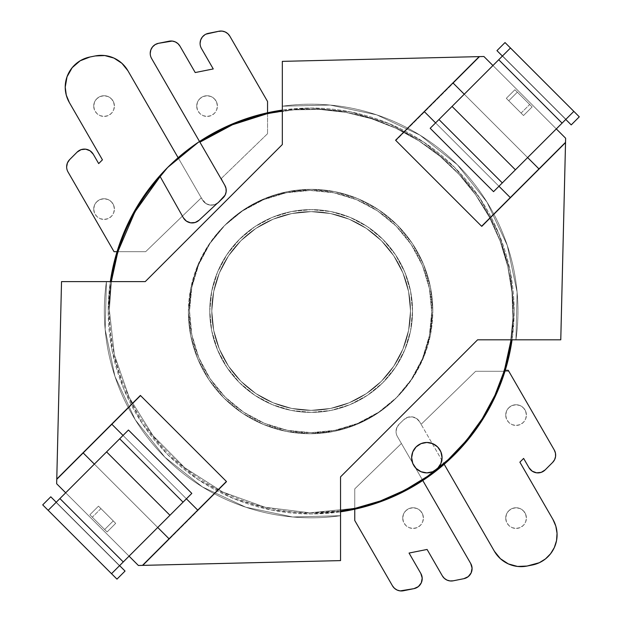 <?xml version="1.0" encoding="UTF-8"?>
<svg xmlns="http://www.w3.org/2000/svg" width="622" height="622" viewBox="0 0 622 622"><rect width="100%" height="100%" fill="white"/><g stroke="black" fill="none" stroke-linecap="round" stroke-linejoin="round"><path stroke-width="0.47" stroke-dasharray="3.11 2.33" d="M505.725 415.092A10.341 10.341 0 0 1 516.066 404.751A10.341 10.341 0 0 1 526.399 415.092A10.341 10.341 0 0 0 516.066 404.751A10.341 10.341 0 0 0 505.725 415.092L506.51 419.049L508.749 422.408L512.108 424.647L516.066 425.432L520.015 424.647L523.374 422.408L525.613 419.049L526.399 415.092L525.613 411.134L523.374 407.783L520.015 405.536L516.066 404.751L512.108 405.536L508.749 407.783L506.51 411.134L505.725 415.092A10.341 10.341 0 0 0 516.066 425.432A10.341 10.341 0 0 0 526.399 415.092A10.341 10.341 0 0 1 516.066 425.432A10.341 10.341 0 0 1 505.725 415.092L506.51 411.134L508.749 407.783L512.108 405.536L516.066 404.751L520.015 405.536L523.374 407.783L525.613 411.134L526.399 415.092L525.613 419.049L523.374 422.408L520.015 424.647L516.066 425.432L512.108 424.647L508.749 422.408L506.51 419.049L505.725 415.092M505.725 518.095A10.341 10.341 0 0 1 516.066 507.754A10.341 10.341 0 0 1 526.399 518.095A10.341 10.341 0 0 0 516.066 507.754A10.341 10.341 0 0 0 505.725 518.095L506.51 522.052L508.749 525.403L512.108 527.65L516.066 528.436L520.015 527.65L523.374 525.403L525.613 522.052L526.399 518.095L525.613 514.137L523.374 510.786L520.015 508.539L516.066 507.754L512.108 508.539L508.749 510.786L506.51 514.137L505.725 518.095A10.341 10.341 0 0 0 516.066 528.436A10.341 10.341 0 0 0 526.399 518.095A10.341 10.341 0 0 1 516.066 528.436A10.341 10.341 0 0 1 505.725 518.095L506.51 514.137L508.749 510.786L512.108 508.539L516.066 507.754L520.015 508.539L523.374 510.786L525.613 514.137L526.399 518.095L525.613 522.052L523.374 525.403L520.015 527.65L516.066 528.436L512.108 527.65L508.749 525.403L506.51 522.052L505.725 518.095M402.722 518.095A10.341 10.341 0 0 1 413.062 507.754A10.341 10.341 0 0 1 423.403 518.095A10.341 10.341 0 0 0 413.062 507.754A10.341 10.341 0 0 0 402.722 518.095L403.507 522.052L405.746 525.403L409.105 527.65L413.062 528.436L417.02 527.65L420.371 525.403L422.618 522.052L423.403 518.095L422.618 514.137L420.371 510.786L417.02 508.539L413.062 507.754L409.105 508.539L405.746 510.786L403.507 514.137L402.722 518.095A10.341 10.341 0 0 0 413.062 528.436A10.341 10.341 0 0 0 423.403 518.095A10.341 10.341 0 0 1 413.062 528.436A10.341 10.341 0 0 1 402.722 518.095L403.507 514.137L405.746 510.786L409.105 508.539L413.062 507.754L417.02 508.539L420.371 510.786L422.618 514.137L423.403 518.095L422.618 522.052L420.371 525.403L417.02 527.65L413.062 528.436L409.105 527.65L405.746 525.403L403.507 522.052L402.722 518.095M93.72 209.093A10.341 10.341 0 0 1 104.061 198.752A10.341 10.341 0 0 1 114.401 209.093A10.341 10.341 0 0 0 104.061 198.752A10.341 10.341 0 0 0 93.72 209.093L94.505 213.051L96.744 216.402L100.103 218.649L104.061 219.434L108.018 218.649L111.369 216.402L113.608 213.051L114.401 209.093L113.608 205.136L111.369 201.777L108.018 199.538L104.061 198.752L100.103 199.538L96.744 201.777L94.505 205.136L93.72 209.093A10.341 10.341 0 0 0 104.061 219.434A10.341 10.341 0 0 0 114.401 209.093A10.341 10.341 0 0 1 104.061 219.434A10.341 10.341 0 0 1 93.72 209.093L94.505 205.136L96.744 201.777L100.103 199.538L104.061 198.752L108.018 199.538L111.369 201.777L113.608 205.136L114.401 209.093L113.608 213.051L111.369 216.402L108.018 218.649L104.061 219.434L100.103 218.649L96.744 216.402L94.505 213.051L93.72 209.093M93.72 106.09A10.341 10.341 0 0 1 104.061 95.749A10.341 10.341 0 0 1 114.401 106.09A10.341 10.341 0 0 0 104.061 95.749A10.341 10.341 0 0 0 93.72 106.09L94.505 110.047L96.744 113.406L100.103 115.645L104.061 116.431L108.018 115.645L111.369 113.406L113.608 110.047L114.401 106.09L113.608 102.132L111.369 98.781L108.018 96.534L104.061 95.749L100.103 96.534L96.744 98.781L94.505 102.132L93.72 106.09A10.341 10.341 0 0 0 104.061 116.431A10.341 10.341 0 0 0 114.401 106.09A10.341 10.341 0 0 1 104.061 116.431A10.341 10.341 0 0 1 93.72 106.09L94.505 102.132L96.744 98.781L100.103 96.534L104.061 95.749L108.018 96.534L111.369 98.781L113.608 102.132L114.401 106.09L113.608 110.047L111.369 113.406L108.018 115.645L104.061 116.431L100.103 115.645L96.744 113.406L94.505 110.047L93.72 106.09M196.715 106.09A10.341 10.341 0 0 1 207.056 95.749A10.341 10.341 0 0 1 217.397 106.09A10.341 10.341 0 0 0 207.056 95.749A10.341 10.341 0 0 0 196.715 106.09L197.508 110.047L199.748 113.406L203.099 115.645L207.056 116.431L211.013 115.645L214.372 113.406L216.612 110.047L217.397 106.09L216.612 102.132L214.372 98.781L211.013 96.534L207.056 95.749L203.099 96.534L199.748 98.781L197.508 102.132L196.715 106.09A10.341 10.341 0 0 0 207.056 116.431A10.341 10.341 0 0 0 217.397 106.09A10.341 10.341 0 0 1 207.056 116.431A10.341 10.341 0 0 1 196.715 106.09L197.508 102.132L199.748 98.781L203.099 96.534L207.056 95.749L211.013 96.534L214.372 98.781L216.612 102.132L217.397 106.09L216.612 110.047L214.372 113.406L211.013 115.645L207.056 116.431L203.099 115.645L199.748 113.406L197.508 110.047L196.715 106.09M444.341 578.351L442.343 575.879L427.089 549.451L409.051 553.051L420.837 573.476L422.198 578.095L421.304 582.822L418.342 586.624L413.972 588.645L403.367 590.768L400.195 590.9L397.131 590.053L394.472 588.311L392.482 585.846L354.758 520.497L354.758 488.869L401.408 443.486L397.404 436.558A10.139 10.139 0 0 1 399.122 424.22A10.139 10.139 0 0 0 396.051 431.489L396.852 427.547L399.122 424.22L403.826 419.64L407.737 417.276L412.293 416.864L416.561 418.497L419.679 421.84L421.11 424.328L475.636 371.295L508.827 371.295L554.288 450.033L555.462 453.158L555.57 456.494L554.599 459.689L552.655 462.403L545.152 469.905L552.655 462.403A10.247 10.247 0 0 0 554.288 450.033L508.267 370.323L504.434 370.323A202.912 202.912 0 0 0 267.553 113.686A202.912 202.912 0 0 1 504.434 370.323L494.949 395.242L482.268 418.692L466.617 440.267L448.252 459.596L427.508 476.343L404.743 490.214L380.353 500.974L354.758 508.314A202.912 202.912 0 0 1 109.332 309.904A202.912 202.912 0 0 0 354.758 508.314L354.758 508.423A202.181 202.181 0 0 0 504.434 370.323A202.912 202.912 0 0 0 267.553 113.686L293.537 109.853L319.809 109.418L345.91 112.372L371.412 118.678L395.887 128.225L418.925 140.852L440.135 156.355L459.16 174.463L475.698 194.88L489.452 217.265L500.197 241.235L507.762 266.395L512.007 292.317L512.87 318.573L511.066 339.806A202.912 202.912 0 0 0 282.326 111.081L293.537 109.853L319.809 109.418L345.91 112.372L371.412 118.678L395.887 128.225L418.925 140.852L440.135 156.355L459.16 174.463L475.698 194.88L489.452 217.265L500.197 241.235L507.762 266.395L512.007 292.317L512.87 318.573L510.328 344.72L504.434 370.323L505.251 370.323L504.434 370.323L510.328 344.72L512.87 318.573L512.007 292.317L507.762 266.395L500.197 241.235L489.452 217.265L475.698 194.88L459.16 174.463L440.135 156.355L418.925 140.852L395.887 128.225L371.412 118.678L345.91 112.372L319.809 109.418L293.537 109.853L267.553 113.686L267.553 133.699L221.37 178.397L224.853 185.364L151.597 58.491A10.247 10.247 0 0 1 150.229 53.368A10.247 10.247 0 0 0 151.597 58.491L224.853 185.364A10.247 10.247 0 0 1 223.127 197.827A10.247 10.247 0 0 0 224.853 185.364L199.522 141.497L224.853 185.364L226.035 188.52L221.37 178.397L267.553 133.699L267.553 101.503L267.553 133.699L267.553 112.776L267.553 113.686L293.537 109.853L319.809 109.418L345.91 112.372L371.412 118.678L395.887 128.225L418.925 140.852L440.135 156.355L459.16 174.463L475.698 194.88L489.452 217.265L500.197 241.235L507.762 266.395L512.007 292.317L512.87 318.573L510.328 344.72L504.434 370.323L508.267 370.323L508.827 371.295L475.636 371.295L421.11 424.328L494.404 551.279L419.679 421.84L444.186 464.284L419.679 421.84L416.561 418.497L412.293 416.864L407.737 417.276L403.826 419.64L399.122 424.22L396.852 427.547L396.051 431.489A10.139 10.139 0 0 0 397.404 436.558L422.781 480.503L397.404 436.558A10.139 10.139 0 0 1 396.051 431.489A10.139 10.139 0 0 0 397.404 436.558L470.706 563.509L472.067 568.127L471.165 572.862L468.203 576.656L463.841 578.685L453.228 580.808L450.056 580.94L446.993 580.093M440.897 463.491L442.055 457.675A15.208 15.208 0 0 0 426.847 442.467A15.208 15.208 0 0 0 411.64 457.675L412.798 463.491L416.095 468.428L421.032 471.725M188.404 312.096A121.655 121.655 0 0 1 310.059 190.441A121.655 121.655 0 0 1 431.715 312.096A121.655 121.655 0 0 0 310.059 190.441A121.655 121.655 0 0 0 188.404 312.096L190.744 335.826L197.664 358.645L208.906 379.677L224.037 398.119L242.471 413.241L263.503 424.484L286.322 431.411L310.059 433.744L333.796 431.411L356.616 424.484L377.647 413.241L396.082 398.119L411.212 379.677L422.455 358.645L429.374 335.826L431.715 312.096L429.374 288.359L422.455 265.54L411.212 244.508L396.082 226.066L377.647 210.944L356.616 199.701L333.796 192.773L310.059 190.441L286.322 192.773L263.503 199.701L242.471 210.944L224.037 226.066L208.906 244.508L197.664 265.54L190.744 288.359L188.404 312.096L190.744 288.359L197.664 265.54L208.906 244.508L224.037 226.066L242.471 210.944L263.503 199.701L286.322 192.773L310.059 190.441L333.796 192.773L356.616 199.701L377.647 210.944L396.082 226.066L411.212 244.508L422.455 265.54L429.374 288.359L431.715 312.096L429.374 335.826L422.455 358.645L411.212 379.677L396.082 398.119L377.647 413.241L356.616 424.484L333.796 431.411L310.059 433.744L286.322 431.411L263.503 424.484L242.471 413.241L224.037 398.119L208.906 379.677L197.664 358.645L190.744 335.826L188.404 312.096A121.655 121.655 0 0 0 310.059 433.744A121.655 121.655 0 0 0 431.715 312.096A121.655 121.655 0 0 1 310.059 433.744A121.655 121.655 0 0 1 188.404 312.096M66.647 166.844A10.247 10.247 0 0 0 68.016 171.967A10.247 10.247 0 0 1 66.647 166.844L67.425 162.925L69.648 159.597L77.151 152.095L69.648 159.597A10.247 10.247 0 0 0 66.647 166.844M119.44 61.29L121.912 63.312L127.899 70.721A30.742 30.742 0 0 0 95.252 55.949L89.941 57.006A30.742 30.742 0 0 0 69.345 102.529L66.274 95.112L65.224 87.158L67.02 76.801L72.191 67.658L80.145 60.793L89.941 57.006L95.252 55.949L104.768 55.552L109.456 56.454M205.882 34.171L208.331 33.355A10.247 10.247 0 0 0 201.466 48.524A10.247 10.247 0 0 1 200.09 43.4L200.688 39.948L202.414 36.9L205.066 34.614M340.537 510.841A202.912 202.912 0 0 1 109.332 309.904A202.912 202.912 0 0 0 354.758 508.314L309.873 512.808L265.112 507.272L222.684 491.986L184.68 467.705L152.973 435.625L129.135 397.341L114.347 354.727L109.332 309.904A202.912 202.912 0 0 1 117.869 251.677A202.912 202.912 0 0 0 109.332 309.904L111.315 281.603A202.912 202.912 0 0 0 109.332 309.904L111.478 280.483L117.869 251.677L134.958 211.838L160.142 176.555L183.35 217.778L186.413 221.137L190.635 222.824L195.16 222.497L199.094 220.219L217.07 203.472A10.247 10.247 0 0 0 218.586 202.259L223.127 197.827L218.586 202.259A10.247 10.247 0 0 1 202.554 200.035A10.247 10.247 0 0 0 218.586 202.259L225.125 195.114L226.128 191.895L226.035 188.52L226.128 191.895L225.125 195.114L223.127 197.827A10.247 10.247 0 0 0 224.853 185.364L221.37 178.397L226.035 188.52L226.128 191.895L225.125 195.114L218.586 202.259L214.629 204.654L210.026 205.066L205.711 203.417L201.287 197.835L145.672 251.677L114.036 251.677L68.016 171.967L114.036 251.677L145.672 251.677L117.869 251.677A202.912 202.912 0 0 0 109.332 309.904L114.347 354.727L109.332 309.904L111.478 280.483L109.332 309.904L114.347 354.727L129.135 397.341L114.347 354.727L129.135 397.341L152.973 435.625L129.135 397.341L152.973 435.625L184.68 467.705L152.973 435.625L184.68 467.705L222.684 491.986L184.68 467.705L222.684 491.986L265.112 507.272L222.684 491.986L265.112 507.272L309.873 512.808L265.112 507.272L309.873 512.808L354.758 508.314L354.758 488.869L354.758 520.497L392.482 585.846A10.247 10.247 0 0 0 403.367 590.768L413.972 588.645A10.247 10.247 0 0 0 420.837 573.476L409.051 553.051L427.089 549.451L442.343 575.879A10.247 10.247 0 0 0 453.228 580.808L463.841 578.685A10.247 10.247 0 0 0 470.706 563.509L401.408 443.486L354.758 488.869L354.758 509.224L354.758 508.314L309.873 512.808L340.537 510.841M412.534 311A101.378 101.378 0 0 1 311.155 412.378A101.378 101.378 0 0 1 209.769 311A101.378 101.378 0 0 0 311.155 412.378A101.378 101.378 0 0 0 412.534 311A101.378 101.378 0 0 0 311.155 209.622A101.378 101.378 0 0 0 209.769 311A101.378 101.378 0 0 1 311.155 209.622A101.378 101.378 0 0 1 412.534 311L410.582 291.22L404.813 272.203L395.444 254.678L382.841 239.315L367.478 226.703L349.945 217.335L330.927 211.566L311.155 209.622L291.376 211.566L272.358 217.335L254.826 226.703L239.47 239.315L226.859 254.678L217.49 272.203L211.721 291.22L209.769 311L211.721 330.78L217.49 349.797L226.859 367.322L239.47 382.685L254.826 395.297L272.358 404.665L291.376 410.434L311.155 412.378L330.927 410.434L349.945 404.665L367.478 395.297L382.841 382.685L395.444 367.322L404.813 349.797L410.582 330.78L412.534 311L410.582 291.22L404.813 272.203L395.444 254.678L382.841 239.315L367.478 226.703L349.945 217.335L330.927 211.566L311.155 209.622L291.376 211.566L272.358 217.335L254.826 226.703L239.47 239.315L226.859 254.678L217.49 272.203L211.721 291.22L209.769 311L211.721 330.78L217.49 349.797L226.859 367.322L239.47 382.685L254.826 395.297L272.358 404.665L291.376 410.434L311.155 412.378L330.927 410.434L349.945 404.665L367.478 395.297L382.841 382.685L395.444 367.322L404.813 349.797L410.582 330.78L412.534 311M541.202 472.362L536.568 472.821L532.214 471.181L529.034 467.783L523.623 458.414L519.875 462.162L552.958 519.471L555.827 526.158L557.04 533.334L556.542 540.588L554.342 547.523L549.817 554.692M545.471 558.906L539.274 562.731L527.052 566.051L517.535 566.448L508.353 563.913M502.864 560.71L500.391 558.688L494.404 551.279A30.742 30.742 0 0 0 527.052 566.051L532.362 564.994A30.742 30.742 0 0 0 552.958 519.471L519.875 462.162L523.623 458.414L529.034 467.783A10.247 10.247 0 0 0 545.152 469.905M81.101 149.638L85.735 149.179L90.089 150.819M93.269 154.217L98.68 163.586L102.436 159.838L69.345 102.529L102.436 159.838L98.68 163.586L93.269 154.217A10.247 10.247 0 0 0 77.151 152.095M127.899 70.721L201.287 197.835L127.899 70.721M157.809 43.47L158.47 43.315A10.247 10.247 0 0 0 150.229 53.368L150.827 49.916L152.553 46.868L155.718 44.286M179.96 46.121L195.215 72.549L179.96 46.121A10.247 10.247 0 0 0 169.075 41.192L158.47 43.315L172.247 41.06L175.311 41.907L178.351 44.022M195.215 72.549L213.253 68.949L201.466 48.524L213.253 68.949L195.215 72.549M208.331 33.355L222.116 31.1L225.172 31.947L227.831 33.689L229.821 36.154L267.553 101.503L229.821 36.154A10.247 10.247 0 0 0 218.936 31.232L208.331 33.355M432.671 443.626L426.847 442.467L421.032 443.626L416.095 446.923L412.798 451.852L411.64 457.675A15.208 15.208 0 0 0 426.847 472.883A15.208 15.208 0 0 0 442.055 457.675L440.897 451.852M430.782 472.362L432.671 471.725L437.6 468.428M217.07 203.472A10.247 10.247 0 0 0 218.586 202.259L223.127 197.827L218.586 202.259L214.629 204.654L210.026 205.066L205.711 203.417L202.554 200.035L178.125 157.716L202.554 200.035L201.287 197.835L145.672 251.677L201.287 197.835L145.672 251.677L117.053 251.677L117.869 251.677L111.478 280.483L117.869 251.677A202.181 202.181 0 0 1 160.142 176.555L183.35 217.778A10.139 10.139 0 0 0 199.094 220.219L217.07 203.472M199.911 142.166L232.426 124.773L267.553 113.577A202.181 202.181 0 0 0 199.911 142.166M475.636 371.295L508.827 371.295L475.636 371.295L421.11 424.328L475.636 371.295M267.553 133.699L221.37 178.397L267.553 133.699M354.758 488.869L401.408 443.486L354.758 488.869M403.826 419.64L399.122 424.22L403.826 419.64A10.139 10.139 0 0 1 419.679 421.84A10.139 10.139 0 0 0 403.826 419.64M189.5 311A121.655 121.655 0 0 0 311.155 432.655A121.655 121.655 0 0 0 432.803 311A121.655 121.655 0 0 1 311.155 432.655A121.655 121.655 0 0 1 189.5 311L191.833 287.263L198.76 264.443L210.003 243.412L225.133 224.977L243.567 209.847L264.599 198.605L287.418 191.685L311.155 189.345L334.885 191.685L357.704 198.605L378.744 209.847L397.178 224.977L412.308 243.412L423.543 264.443L430.471 287.263L432.803 311L430.471 334.737L423.543 357.557L412.308 378.588L397.178 397.023L378.744 412.153L357.704 423.395L334.885 430.315L311.155 432.655L287.418 430.315L264.599 423.395L243.567 412.153L225.133 397.023L210.003 378.588L198.76 357.557L191.833 334.737L189.5 311L191.833 287.263L198.76 264.443L210.003 243.412L225.133 224.977L243.567 209.847L264.599 198.605L287.418 191.685L311.155 189.345L334.885 191.685L357.704 198.605L378.744 209.847L397.178 224.977L412.308 243.412L423.543 264.443L430.471 287.263L432.803 311L430.471 334.737L423.543 357.557L412.308 378.588L397.178 397.023L378.744 412.153L357.704 423.395L334.885 430.315L311.155 432.655L287.418 430.315L264.599 423.395L243.567 412.153L225.133 397.023L210.003 378.588L198.76 357.557L191.833 334.737L189.5 311A121.655 121.655 0 0 1 311.155 189.345A121.655 121.655 0 0 1 432.803 311A121.655 121.655 0 0 0 311.155 189.345A121.655 121.655 0 0 0 189.5 311M142.43 198.185L123.638 233.328L112.092 271.402L108.189 311L112.092 350.598L123.638 388.672L142.399 423.761L167.637 454.519L198.395 479.756L233.483 498.51L271.557 510.063L311.155 513.959L340.537 511.82A202.959 202.959 0 0 1 110.335 281.603L108.189 311A202.959 202.959 0 0 0 311.155 513.959A202.959 202.959 0 0 0 514.114 311A202.959 202.959 0 0 0 311.155 108.041A202.959 202.959 0 0 0 108.189 311L112.092 350.598L123.638 388.672L142.399 423.761L167.637 454.519L198.395 479.756L233.483 498.51L271.557 510.063L311.155 513.959L350.746 510.063L388.82 498.51L423.909 479.756M479.873 423.815L498.665 388.672L510.211 350.598L514.114 311L510.211 271.402L498.665 233.328L479.904 198.239L454.666 167.481L423.909 142.244L388.82 123.49L350.746 111.937L311.155 108.041L282.326 110.094A202.959 202.959 0 0 1 512.062 339.806L514.114 311L510.211 271.402L498.665 233.328L479.904 198.239L454.666 167.481L423.909 142.244L388.82 123.49L350.746 111.937L311.155 108.041L271.557 111.937L233.483 123.49L198.395 142.244M381.403 240.745A99.349 99.349 0 0 1 381.403 381.255A99.349 99.349 0 0 1 240.901 381.255A99.349 99.349 0 0 0 381.403 381.255A99.349 99.349 0 0 0 381.403 240.745L393.757 255.805L402.939 272.98L408.592 291.617L410.504 311L408.592 330.383L402.939 349.02L393.757 366.195L381.403 381.255L366.35 393.609L349.175 402.792L330.531 408.444L311.155 410.349L291.772 408.444L273.136 402.792L255.953 393.609L240.901 381.255L228.546 366.195L219.364 349.02L213.711 330.383L211.799 311L213.711 291.617L219.364 272.98L228.546 255.805L240.901 240.745L255.953 228.391L273.136 219.208L291.772 213.556L311.155 211.651L330.531 213.556L349.175 219.208L366.35 228.391L381.403 240.745A99.349 99.349 0 0 0 240.901 240.745A99.349 99.349 0 0 0 240.901 381.255A99.349 99.349 0 0 1 240.901 240.745A99.349 99.349 0 0 1 381.403 240.745L366.35 228.391L349.175 219.208L330.531 213.556L311.155 211.651L291.772 213.556L273.136 219.208L255.953 228.391L240.901 240.745L228.546 255.805L219.364 272.98L213.711 291.617L211.799 311L213.711 330.383L219.364 349.02L228.546 366.195L240.901 381.255L255.953 393.609L273.136 402.792L291.772 408.444L311.155 410.349L330.531 408.444L349.175 402.792L366.35 393.609L381.403 381.255L393.757 366.195L402.939 349.02L408.592 330.383L410.504 311L408.592 291.617L402.939 272.98L393.757 255.805L381.403 240.745A99.349 99.349 0 0 0 240.893 240.737A99.349 99.349 0 0 0 240.893 381.247A99.349 99.349 0 0 1 240.893 240.737A99.349 99.349 0 0 1 381.395 240.737L366.342 228.383L349.16 219.201L330.523 213.548L311.14 211.643L291.765 213.548L273.12 219.201L255.945 228.383L240.893 240.737L228.538 255.797L219.356 272.972L213.704 291.609L211.791 310.992L213.704 330.375L219.356 349.012L228.538 366.187L240.893 381.247L255.945 393.602L273.12 402.784L291.765 408.436L311.14 410.341L330.523 408.436L349.16 402.784L366.342 393.602L381.395 381.247L393.749 366.187L402.932 349.012L408.584 330.375L410.497 310.992L408.584 291.609L402.932 272.972L393.749 255.797L381.395 240.737A99.349 99.349 0 0 1 381.395 381.247A99.349 99.349 0 0 1 240.893 381.247A99.349 99.349 0 0 0 381.395 381.247A99.349 99.349 0 0 0 381.395 240.737L393.749 255.797L402.932 272.972L408.584 291.609L410.497 310.992L408.584 330.375L402.932 349.012L393.749 366.187L381.395 381.247L366.342 393.602L349.16 402.784L330.523 408.436L311.14 410.341L291.765 408.436L273.12 402.784L255.945 393.602L240.893 381.247L228.538 366.187L219.356 349.012L213.704 330.375L211.791 310.992L213.704 291.609L219.356 272.972L228.538 255.797L240.893 240.737L255.945 228.383L273.12 219.201L291.765 213.548L311.14 211.643L330.523 213.548L349.16 219.201L366.342 228.383L381.395 240.737M164.916 457.24A206.815 206.815 0 0 0 340.545 515.716A206.815 206.815 0 0 1 164.916 457.24L135.207 419.694L114.93 376.333L105.165 329.466L106.44 281.611L61.539 281.611L145.268 281.611L282.334 144.545L282.334 61.376L479.803 56.618L395.887 140.533L481.91 226.556L565.522 142.936L560.78 339.814L477.603 339.814L340.545 476.88L340.545 560.609L143.091 565.375L226.703 481.755L140.681 395.732L56.765 479.648L61.539 281.611L56.664 483.761L138.387 565.484L56.664 483.761L61.539 281.611L56.664 483.761L138.379 565.476L56.664 483.761L56.765 479.648L83.332 453.08L169.355 539.103L226.703 481.755L143.091 565.375L138.387 565.484L56.656 483.753L138.379 565.476L143.091 565.375L169.355 539.103L143.091 565.375L340.545 560.609L340.545 476.88L477.603 339.814L560.78 339.814L515.941 339.806A206.815 206.815 0 0 0 282.334 106.206L330.049 105.056L376.761 114.868L419.974 135.13L457.388 164.76L487.018 202.181L507.28 245.395L517.1 292.099L515.949 339.806L517.1 292.099L507.28 245.395L487.018 202.181L457.388 164.76L419.974 135.13L376.761 114.868L330.049 105.056L282.334 106.206A206.815 206.815 0 0 1 515.949 339.806L517.092 292.091L507.272 245.387L487.01 202.173L457.38 164.752L419.967 135.122L376.753 114.86L330.041 105.04L282.326 106.199L282.326 61.368L483.908 56.509L565.631 138.232L483.916 56.516L282.334 61.376L483.916 56.516L282.334 61.376L282.334 144.545L145.268 281.611L106.44 281.611A206.815 206.815 0 0 0 164.916 457.24A206.815 206.815 0 0 1 106.44 281.611L105.165 329.466L114.93 376.333L135.207 419.694L164.916 457.24L202.453 486.948L164.916 457.24A206.815 206.815 0 0 1 106.432 281.603L61.539 281.611L106.44 281.611A206.815 206.815 0 0 0 164.908 457.232L202.445 486.933L245.822 507.225L202.453 486.948L245.814 507.218L292.682 516.975L340.537 515.708L292.69 516.991L245.822 507.225L292.69 516.991L340.545 515.716L340.537 560.601L138.379 565.476L340.537 560.601L340.537 515.708A206.815 206.815 0 0 1 164.908 457.232A206.815 206.815 0 0 0 340.537 515.708L292.682 516.975L245.814 507.218L202.445 486.933L164.908 457.232L135.199 419.687L164.908 457.232M565.522 142.936L560.78 339.814L515.941 339.806A206.815 206.815 0 0 0 282.326 106.199A206.815 206.815 0 0 1 515.941 339.806L477.595 339.806L340.537 476.872L340.545 511.82L340.545 476.88L477.603 339.814L340.545 476.88L340.537 515.708L340.537 476.872L477.595 339.806L515.941 339.806L517.092 292.091L507.272 245.387L487.01 202.173L457.38 164.752L419.967 135.122L376.753 114.86L330.041 105.04L282.326 106.199L282.326 144.537L282.326 61.368L483.908 56.509L565.639 138.239L565.522 142.936L539.258 169.207L453.236 83.185L479.803 56.618L395.887 140.533L479.803 56.618L483.916 56.516L565.631 138.232L483.916 56.516L565.631 138.232L565.522 142.936L481.91 226.556L565.522 142.936M282.334 106.206L282.334 61.376L282.334 106.206M145.268 281.611L282.334 144.545L145.268 281.611L282.326 144.537L145.26 281.603L106.432 281.603L105.157 329.458L114.922 376.326L135.199 419.687L114.922 376.326L105.157 329.458L106.432 281.603L145.26 281.603M56.765 479.648L140.681 395.732L56.765 479.648M140.681 395.732L226.703 481.755L198.029 510.429L112.007 424.406L140.681 395.732M112.007 424.406L198.029 510.429L169.355 539.103L83.332 453.08L112.007 424.406M83.332 453.08L169.355 539.103L83.332 453.08M424.562 111.859L510.584 197.882L481.91 226.556L395.887 140.533L424.562 111.859L453.236 83.185L539.258 169.207L453.236 83.185L539.258 169.207L510.584 197.882L424.562 111.859M492.935 65.535L556.309 128.91L492.935 65.535M565.631 138.232L560.764 339.806L565.631 138.232M129.065 556.154L65.691 492.787L129.065 556.154M56.656 483.753L61.531 281.603L106.432 281.603L61.531 281.603L56.656 483.753M56.773 479.057L140.385 395.437L56.773 479.057M142.492 565.375L226.408 481.459L169.06 538.808L83.037 452.785L169.06 538.808L142.492 565.375M157.739 527.479L94.365 464.113L157.739 527.479M123.039 435.439L186.413 498.805L123.039 435.439M481.615 226.26L565.53 142.345L538.963 168.912L452.94 82.889L479.204 56.618L452.94 82.889L538.963 168.912L481.615 226.26M464.261 94.21L527.635 157.584L464.261 94.21M395.592 140.238L452.94 82.889L395.592 140.238M498.961 186.258L435.587 122.884L498.961 186.258M119.455 565.763L56.081 502.397L119.455 565.763L56.081 502.397L106.58 451.899L169.946 515.273L123.273 561.946L59.906 498.572L56.229 502.249L119.603 565.616L123.273 561.946L59.906 498.572L106.58 451.899L169.946 515.273L123.273 561.946L59.906 498.572L123.273 561.946L111.517 573.702L48.158 510.32L111.532 573.686L48.158 510.32L111.532 573.686L119.603 565.616L50.779 496.799L42.708 504.87L50.779 496.799L119.603 565.616L111.532 573.686L169.946 515.273L106.58 451.899L128.443 430.027L191.817 493.401L169.946 515.273L183.055 502.156L119.688 438.79L106.58 451.899L169.946 515.273L191.817 493.401L183.055 502.156L119.688 438.79L128.443 430.027L106.58 451.899L169.946 515.273L106.58 451.899L59.906 498.572L123.273 561.946L119.455 565.763M89.879 514.767L107.085 531.966L115.684 523.366L98.486 506.16L89.879 514.767L107.085 531.966L89.879 514.767L98.486 506.16L115.684 523.366L113.251 520.925L104.644 529.532L92.32 517.201L100.919 508.602L113.251 520.925L98.486 506.16L89.879 514.767L92.32 517.201L100.919 508.602L98.486 506.16L89.879 514.767M111.478 447L48.158 510.32L59.906 498.572L123.273 561.946L191.817 493.401L128.443 430.027L118.545 439.933M125.045 571.066L116.975 579.136L125.045 571.066L119.603 565.616L111.532 573.686L123.273 561.946L119.603 565.616L125.045 571.066M114.946 443.533L126.779 431.699L114.946 443.533M191.817 493.401L123.273 561.946L191.817 493.401M174.844 510.374L181.912 503.307M107.085 531.966L115.684 523.366L107.085 531.966L115.684 523.366L113.251 520.925L104.644 529.532L113.251 520.925L104.644 529.532L107.085 531.966M100.919 508.602L92.32 517.201L100.919 508.602M502.545 55.926L565.919 119.3L502.545 55.926L565.919 119.3L515.42 169.798L452.054 106.424L498.727 59.751L562.094 123.125L565.771 119.447L502.397 56.073L498.727 59.751L562.094 123.125L515.42 169.798L452.054 106.424L498.727 59.751L562.094 123.125L498.727 59.751L510.468 48.003L573.842 111.377L510.468 48.003L573.842 111.377L510.468 48.003L502.397 56.073L565.771 119.447L571.221 124.898L579.292 116.827L571.221 124.898L565.771 119.447L502.397 56.073L510.468 48.003L452.054 106.424L515.42 169.798L493.557 191.662L430.183 128.295L452.054 106.424L438.945 119.533L502.312 182.907L515.42 169.798L452.054 106.424L430.183 128.295L438.945 119.533L502.312 182.907L493.557 191.662L515.42 169.798L452.054 106.424L515.42 169.798L562.094 123.125L498.727 59.751L502.545 55.926M532.121 106.93L514.915 89.731L506.316 98.33L523.514 115.536L532.121 106.93L514.915 89.731L532.121 106.93L523.514 115.536L506.316 98.33L508.749 100.764L517.356 92.165L529.68 104.496L521.081 113.095L508.749 100.764L523.514 115.536L532.121 106.93L529.68 104.496L521.081 113.095L523.514 115.536L532.121 106.93M510.522 174.696L573.842 111.377L562.094 123.125L498.727 59.751L443.68 114.79L430.183 128.295L493.557 191.662L503.455 181.764M496.955 50.631L505.025 42.56L496.955 50.631L502.397 56.073L510.483 47.995L498.727 59.751L502.397 56.073L496.955 50.631M507.054 178.164L495.221 189.998L507.054 178.164M430.183 128.295L498.727 59.751L430.183 128.295M447.156 111.322L440.088 118.39M514.915 89.731L506.316 98.33L514.915 89.731L506.316 98.33L508.749 100.764L517.356 92.165L508.749 100.764L517.356 92.165L514.915 89.731M521.081 113.095L529.68 104.496L521.081 113.095"/><path stroke-width="0.93" d="M421.032 471.725L426.847 472.883L432.671 471.725L437.6 468.428L440.897 463.491L442.055 457.675L440.897 451.852L437.6 446.923L432.671 443.626L426.847 442.467L421.032 443.626L416.095 446.923L412.798 451.852L411.64 457.675A15.208 15.208 0 0 1 426.847 442.467A15.208 15.208 0 0 1 442.055 457.675A15.208 15.208 0 0 1 426.847 472.883A15.208 15.208 0 0 1 411.64 457.675L412.798 463.491L416.095 468.428L421.032 471.725L426.847 472.883L430.782 472.362M77.151 152.095L69.648 159.597L67.425 162.925L66.647 166.844A10.247 10.247 0 0 0 68.016 171.967L114.036 251.677L117.053 251.677L114.036 251.677L68.016 171.967A10.247 10.247 0 0 1 69.648 159.597L77.151 152.095L81.101 149.638L77.151 152.095A10.247 10.247 0 0 1 93.269 154.217L98.68 163.586L102.436 159.838L69.345 102.529A30.742 30.742 0 0 1 89.941 57.006L95.252 55.949A30.742 30.742 0 0 1 127.899 70.721L178.125 157.716L127.899 70.721L121.912 63.312L113.95 58.087L119.44 61.29M155.205 44.582L158.47 43.315L155.205 44.582L152.553 46.868L150.827 49.916L150.229 53.368A10.247 10.247 0 0 0 151.597 58.491L199.522 141.497L151.597 58.491A10.247 10.247 0 0 1 158.47 43.315L169.075 41.192A10.247 10.247 0 0 1 179.96 46.121L195.215 72.549L213.253 68.949L201.466 48.524A10.247 10.247 0 0 1 208.331 33.355L218.936 31.232A10.247 10.247 0 0 1 229.821 36.154L267.553 101.503L267.553 112.776L267.553 101.503L229.821 36.154L227.831 33.689L225.172 31.947L222.116 31.1L218.936 31.232L205.882 34.171M354.758 508.314A202.912 202.912 0 0 1 340.537 510.841L354.758 508.314M545.152 469.905L552.655 462.403L554.599 459.689L555.57 456.494L555.462 453.158L554.288 450.033L508.267 370.323L505.251 370.323L508.267 370.323L554.288 450.033A10.247 10.247 0 0 1 552.655 462.403L545.152 469.905L541.202 472.362L545.152 469.905A10.247 10.247 0 0 1 529.034 467.783L523.623 458.414L519.875 462.162L552.958 519.471A30.742 30.742 0 0 1 532.362 564.994L527.052 566.051A30.742 30.742 0 0 1 494.404 551.279L444.186 464.284L494.404 551.279L500.391 558.688L508.353 563.913L502.864 560.71M549.817 554.692L545.471 558.906L550.587 553.743L554.342 547.523L556.542 540.588L557.04 533.334L555.827 526.158L552.958 519.471L519.875 462.162L523.623 458.414L529.034 467.783L532.214 471.181L536.568 472.821L541.202 472.362M446.993 580.093L444.341 578.351L446.993 580.093L450.056 580.94L453.228 580.808A10.247 10.247 0 0 1 442.343 575.879L427.089 549.451L409.051 553.051L420.837 573.476A10.247 10.247 0 0 1 413.972 588.645L403.367 590.768A10.247 10.247 0 0 1 392.482 585.846L354.758 520.497L354.758 509.224L354.758 520.497L392.482 585.846L394.472 588.311L397.131 590.053L400.195 590.9L413.972 588.645L418.342 586.624L421.304 582.822L422.198 578.095L420.837 573.476L409.051 553.051L427.089 549.451L442.343 575.879L444.341 578.351M90.089 150.819L93.269 154.217L90.089 150.819L85.735 149.179L81.101 149.638M109.456 56.454L113.943 58.079L104.768 55.552L95.252 55.949L89.941 57.006L80.145 60.793L72.191 67.658L67.02 76.801L65.224 87.158L66.274 95.112L69.345 102.529L102.436 159.838L98.68 163.586L93.269 154.217M177.962 43.649L179.96 46.121L177.962 43.649L175.311 41.907L172.247 41.06L158.47 43.315M217.07 203.472A10.247 10.247 0 0 0 218.586 202.259L225.125 195.114L226.128 191.895L226.035 188.52L224.853 185.364L199.911 142.166L232.426 124.773L267.553 113.577L282.326 111.081A202.912 202.912 0 0 0 267.553 113.686L267.553 113.577A202.181 202.181 0 0 0 199.911 142.166L224.853 185.364A10.247 10.247 0 0 1 223.127 197.827L218.586 202.259A10.247 10.247 0 0 1 217.07 203.472L199.094 220.219L217.07 203.472M511.066 339.806L504.434 370.323L494.949 395.242L482.268 418.692L466.617 440.267L448.252 459.596L427.508 476.343L404.743 490.214L380.353 500.974L354.758 508.423A202.181 202.181 0 0 0 504.434 370.323A202.912 202.912 0 0 0 511.066 339.806M111.315 281.603L117.869 251.677L134.958 211.838L160.142 176.555L183.35 217.778L186.413 221.137L190.635 222.824L195.16 222.497L199.094 220.219A10.139 10.139 0 0 1 183.35 217.778L160.142 176.555A202.181 202.181 0 0 0 117.869 251.677A202.912 202.912 0 0 0 111.315 281.603M463.841 578.685L453.228 580.808L463.841 578.685L468.203 576.656L471.165 572.862L472.067 568.127L470.706 563.509A10.247 10.247 0 0 1 463.841 578.685M422.781 480.503L470.706 563.509L422.781 480.503M508.353 563.913L517.535 566.448L527.052 566.051L539.274 562.731L545.463 558.914M205.066 34.614L202.414 36.9L200.688 39.948L200.09 43.4A10.247 10.247 0 0 0 201.466 48.524L213.253 68.949L195.215 72.549L179.96 46.121M437.6 468.428L440.897 463.491M440.897 451.852L437.6 446.923L432.671 443.626M198.395 142.244L167.637 167.481L142.399 198.239L123.638 233.328L112.092 271.402L110.327 281.603A202.959 202.959 0 0 1 282.326 110.094L271.557 111.937L233.483 123.49L198.395 142.244L167.637 167.481L142.43 198.185M423.909 479.756L454.666 454.519L479.904 423.761L498.665 388.672L510.211 350.598L512.062 339.806A202.959 202.959 0 0 1 340.537 511.82L350.746 510.063L388.82 498.51L423.909 479.756L454.666 454.519L479.873 423.815M340.545 515.716A206.815 206.815 0 0 1 340.537 515.716L340.545 560.609L340.545 515.716M565.631 138.232L556.309 128.91L565.631 138.232L560.78 339.814L565.639 138.239L565.53 142.345L481.615 226.26L395.592 140.238L479.204 56.618L282.326 61.368L282.326 144.537L145.26 281.603L61.531 281.603L56.773 479.057L140.385 395.437L226.408 481.459L142.492 565.375L340.537 560.601L340.537 476.872L477.595 339.806L560.78 339.814L565.53 142.345L481.615 226.26L395.592 140.238L479.204 56.618L282.326 61.368L282.326 144.537L145.26 281.603L61.531 281.603L56.656 483.753L65.691 492.787L56.656 483.753L56.773 479.057L140.385 395.437L226.408 481.459L142.492 565.375L340.537 560.601L340.537 476.872L477.595 339.806L560.764 339.806L565.631 138.232M138.387 565.484L340.545 560.609L138.387 565.484L129.065 556.154L138.379 565.476L142.492 565.375L138.379 565.476M515.949 339.806A206.815 206.815 0 0 1 515.949 339.814L512.062 339.814L515.949 339.814M483.908 56.509L492.935 65.535L483.908 56.509L479.204 56.618L483.908 56.509M169.06 538.808L157.739 527.479L169.06 538.808M94.365 464.113L83.037 452.785L94.365 464.113M111.711 424.111L123.039 435.439L111.711 424.111M186.413 498.805L197.734 510.133L186.413 498.805M452.94 82.889L464.261 94.21L452.94 82.889M527.635 157.584L538.963 168.912L527.635 157.584M510.289 197.586L498.961 186.258L510.289 197.586M435.587 122.884L424.266 111.563L435.587 122.884M111.517 573.702L42.708 504.87L111.517 573.702L169.946 515.273L106.58 451.899L119.688 438.79L183.055 502.156L191.817 493.401L128.451 430.027L191.817 493.401L169.946 515.273L106.58 451.899L59.906 498.572L123.273 561.946L59.906 498.572L48.151 510.328L42.708 504.87L50.779 496.799L56.229 502.249L50.779 496.799L42.708 504.87L111.517 573.702L174.844 510.374M111.532 573.686L116.975 579.136L111.532 573.686L116.975 579.136L125.045 571.066L116.975 579.136L111.532 573.686M118.545 439.933L128.451 430.027L119.688 438.79L183.055 502.156L181.912 503.307M119.603 565.616L125.045 571.066L119.603 565.616M111.478 447L48.151 510.328M510.483 47.995L579.292 116.827L505.025 42.56L510.468 48.003L452.054 106.424L515.42 169.798L502.312 182.907L438.945 119.533L430.183 128.295L493.549 191.662L430.183 128.295L452.054 106.424L515.42 169.798L562.094 123.125L498.727 59.751L562.094 123.125L573.849 111.369L579.292 116.827L571.221 124.898L565.771 119.447L571.221 124.898L579.292 116.827L505.025 42.56L496.955 50.631L505.025 42.56L510.468 48.003L447.156 111.322M503.455 181.764L493.549 191.662L502.312 182.907L438.945 119.533L440.088 118.39M502.397 56.073L496.955 50.631L502.397 56.073M510.522 174.696L573.849 111.369"/></g></svg>
